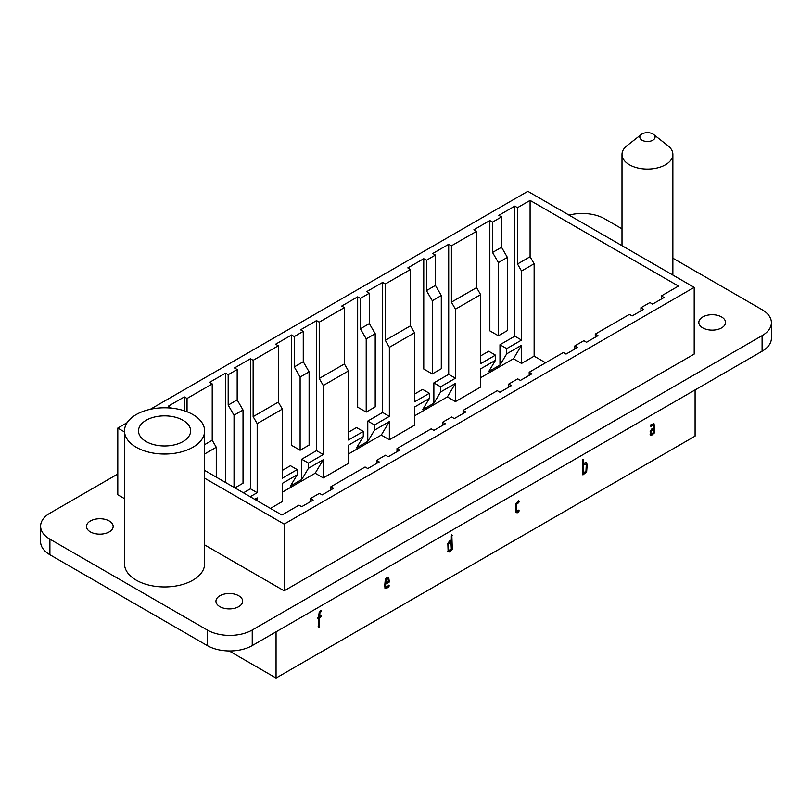 <?xml version="1.0" encoding="UTF-8"?>
<svg xmlns="http://www.w3.org/2000/svg" width="812" height="812" viewBox="0 0 812 812"><rect width="100%" height="100%" fill="white"/><g stroke="black" fill="none" stroke-linecap="round" stroke-linejoin="round"><path stroke-width="1.22" d="M124.5 431.933L117.801 428.066L117.801 494.772L124.5 498.649M117.801 428.066L127.129 422.676M150.291 409.309L527.841 191.327L694.199 287.377L284.159 524.105L204.624 478.187M545.603 362.781L534.134 356.163L534.134 263.748L530.094 256.744L530.094 200.412L678.467 286.078L661.374 295.933L664.074 297.496L652.604 304.114L649.915 302.561L640.922 307.748L643.622 309.311L632.152 315.929L629.452 314.366L595.287 334.097L597.977 335.65L586.518 342.268L583.818 340.715L574.825 345.912L577.525 347.465L566.055 354.083L563.366 352.53L529.191 372.251L531.89 373.814L520.421 380.432L517.731 378.869L508.738 384.066L511.428 385.619L499.969 392.247L497.269 390.684L463.104 410.415L465.794 411.968L454.334 418.586L451.634 417.033L442.642 422.22L445.341 423.783L433.872 430.401L431.182 428.837L397.007 448.569L399.707 450.132L388.237 456.75L385.548 455.187L376.555 460.384L379.245 461.937L367.785 468.554L365.085 467.001L330.92 486.733L333.61 488.286L322.151 494.904L319.451 493.351L310.458 498.538L313.158 500.101L301.688 506.718L298.999 505.155L281.906 515.021L204.624 470.402M146.13 420.271A26.065 15.052 -0 0 0 138.497 430.918A26.065 15.052 -0 0 0 154.584 444.824A26.065 15.052 -0 0 0 182.994 441.566A26.065 15.052 -0 0 0 190.627 430.918A26.065 15.052 -0 0 0 174.539 417.013A26.065 15.052 -0 0 0 146.13 420.271M192.891 447.27A40.062 23.132 -0 0 0 204.624 430.918A40.062 23.132 -0 0 0 164.562 407.786A40.062 23.132 -0 0 0 124.5 430.918A40.062 23.132 -0 0 0 149.235 452.284A40.062 23.132 -0 0 0 192.891 447.27M229.167 650.96L276.06 678.04L695.092 436.115L695.092 389.902M276.06 631.837L276.06 678.04M204.624 453.999L216.266 447.27L212.216 440.266L204.624 444.651M257.181 500.75L257.181 497.888L254.704 499.319M255.912 500.009L257.181 497.888M250.218 496.721L257.181 492.701L250.441 488.804L250.441 358.752L253.131 360.315L253.131 416.647L257.181 423.651L282.363 409.116L278.313 402.102L253.131 416.647M243.468 492.833L250.441 488.804M530.094 256.744L517.498 264.012L521.548 271.015L521.548 340.066L506.708 348.632L506.708 353.829L499.969 365.075L488.733 371.561L495.472 360.315L480.633 368.881L480.633 387.05L455.461 401.585L455.461 383.416L440.622 391.983L433.872 403.229L422.636 409.725L429.375 398.469L414.546 407.035L414.546 425.214L389.364 439.749L389.364 421.58L374.525 430.147L367.785 441.393L356.539 447.879L363.289 436.633L348.45 445.199L348.45 463.368L323.267 477.903L323.267 459.734L308.438 468.301L301.688 479.547L290.452 486.043L297.192 474.787L297.192 469.6L290.452 465.702L282.363 470.381M323.267 477.903L315.178 473.234L323.267 459.734M270.447 508.403L282.363 501.522L282.363 483.353L297.192 474.787M297.192 469.6L282.363 478.166L282.363 409.116M315.178 473.234L282.363 492.184M308.438 468.301L308.438 463.104L301.688 459.216L316.528 450.65L316.528 320.598L319.228 322.151L319.228 378.483L323.267 385.497L348.45 370.962L344.4 363.949L319.228 378.483M301.688 479.547L301.688 459.216M308.438 463.104L323.267 454.547L316.528 450.65M389.364 439.749L381.275 435.07L389.364 421.58M363.289 436.633L363.289 431.436L356.539 427.548L348.45 432.217M363.289 431.436L348.45 440.002L348.45 370.962M381.275 435.07L348.45 454.02M374.525 430.147L374.525 424.95L367.785 421.052L382.625 412.486L382.625 282.444L385.314 283.997L385.314 340.329L389.364 347.333L414.546 332.798L410.496 325.795L385.314 340.329M367.785 441.393L367.785 421.052M374.525 424.95L389.364 416.383L382.625 412.486M455.461 401.585L447.361 396.916L455.461 383.416M429.375 398.469L429.375 393.282L422.636 389.384L414.546 394.064M429.375 393.282L414.546 401.849L414.546 332.798M447.361 396.916L414.546 415.866M440.622 391.983L440.622 386.796L433.872 382.899L448.711 374.332L448.711 244.28L451.411 245.843L451.411 302.165L455.461 309.179L480.633 294.644L476.593 287.631L451.411 302.165M433.872 403.229L433.872 382.899M440.622 386.796L455.461 378.23L448.711 374.332M521.548 345.262L521.548 363.431L513.458 358.762L521.548 345.262L506.708 353.829M495.472 360.315L495.472 355.128L488.733 351.231L480.633 355.9M495.472 355.128L480.633 363.695L480.633 294.644M513.458 358.762L480.633 377.712M506.708 348.632L499.969 344.745L514.808 336.178L514.808 206.126L517.498 207.679L517.498 264.012M499.969 365.075L499.969 344.745M521.548 340.066L514.808 336.178M534.134 356.163L521.548 363.431M320.984 615.242L320.984 616.805L319.563 617.617L319.563 626.184L319.096 627.24L318.619 626.732L318.619 618.165L317.675 617.932L318.619 616.612L319.167 612.522L320.507 610.847L321.45 611.081L319.837 613.243L319.563 616.064L320.984 615.242L321.45 615.75M319.096 627.24L318.619 626.732M320.984 610.573L321.45 611.081M388.897 585.381L388.897 586.944L386.532 588.304L385.192 588.172L384.644 586.274L385.335 579.23L386.999 577.129L388.684 577.291L389.364 581.991L385.588 584.173L385.588 585.736L386.532 586.741L388.897 585.381L389.364 585.888M385.862 586.67L386.532 586.741M451.837 535.027L452.314 549.551L449.472 551.957L448.133 551.835L447.838 543.553L449.472 541.056L451.36 539.97L451.36 536.072L451.837 535.027L452.314 535.534L451.391 534.763M518.807 510.383L518.807 511.936L517.386 512.758L516.046 512.626L515.498 510.728L516.046 503.531L518.807 501.034L518.807 502.587L516.726 504.252L516.442 510.18L516.726 511.124L518.807 510.383L519.274 510.88M518.807 501.034L519.274 501.542M516.726 511.124L517.386 511.195M586.386 462.535L587.188 464.667L586.64 471.863L582.945 474.908L582.468 460.384L582.945 459.328L583.412 459.836L583.412 463.733L585.3 462.637L586.944 463.236L586.152 462.444M654.086 423.834L654.634 432.735L651.803 435.151L650.463 435.019L650.158 431.416L651.803 428.919L653.69 427.833L653.69 426.27L653.416 425.315L650.859 426.351L650.382 425.843L650.859 424.798L653.822 423.62M521.548 271.015L534.134 263.748M455.461 378.23L455.461 309.179M389.364 416.383L389.364 347.333M323.267 454.547L323.267 385.497M257.181 492.701L257.181 423.651M216.266 477.121L216.266 447.27M171.078 408.101L168.378 406.132L184.344 396.916L187.044 398.469L187.044 411.775M170.459 408.04L171.078 407.685M184.344 410.811L184.344 396.916M212.216 440.266L212.216 383.934L209.526 382.381L225.482 373.165L228.182 374.718L228.182 405.087L234.029 415.216L243.021 410.019L237.175 399.9L228.182 405.087M187.044 398.469L212.216 383.934M234.029 487.373L234.029 415.216M243.021 410.019L243.021 483.221L234.922 487.9M225.482 482.45L225.482 373.165M237.175 399.9L237.175 369.531L234.475 367.968L250.441 358.752M228.182 374.718L237.175 369.531M278.313 402.102L278.313 345.78L275.613 344.217L291.579 335.001L294.269 336.564L294.269 366.933L300.115 377.052L309.108 371.866L303.262 361.746L294.269 366.933M253.131 360.315L278.313 345.78M309.108 371.866L309.108 445.067L300.115 450.264L300.115 377.052M300.115 450.264L291.579 445.331L291.579 335.001M303.262 361.746L303.262 331.367L300.572 329.814L316.528 320.598M294.269 336.564L303.262 331.367M344.4 363.949L344.4 307.616L341.71 306.063L357.666 296.847L360.366 298.4L360.366 328.779L366.212 338.898L375.205 333.712L369.358 323.582L360.366 328.779M319.228 322.151L344.4 307.616M375.205 333.712L375.205 406.913L366.212 412.1L366.212 338.898M366.212 412.1L357.666 407.167L357.666 296.847M369.358 323.582L369.358 293.213L366.659 291.66L382.625 282.444M360.366 298.4L369.358 293.213M410.496 325.795L410.496 269.462L407.797 267.899L423.762 258.693L426.452 260.246L426.452 290.615L432.299 300.744L441.292 295.548L435.445 285.428L426.452 290.615M385.314 283.997L410.496 269.462M441.292 295.548L441.292 368.749L432.299 373.946L432.299 300.744M432.299 373.946L423.762 369.013L423.762 258.693M435.445 285.428L435.445 255.059L432.755 253.496L448.711 244.28M426.452 260.246L435.445 255.059M476.593 287.631L476.593 231.308L473.893 229.745L489.849 220.529L492.549 222.092L492.549 252.461L498.395 262.58L507.388 257.394L501.542 247.264L492.549 252.461M451.411 245.843L476.593 231.308M507.388 257.394L507.388 330.596L498.395 335.782L498.395 262.58M498.395 335.782L489.849 330.849L489.849 220.529M501.542 247.264L501.542 216.895L498.842 215.342L514.808 206.126M492.549 222.092L501.542 216.895M517.498 207.679L530.094 200.412M661.374 299.049L661.374 295.933M640.922 310.864L640.922 307.748M595.287 337.213L595.287 334.097M574.825 349.018L574.825 345.912M529.191 375.367L529.191 372.251M508.738 387.182L508.738 384.066M463.104 413.531L463.104 410.415M442.642 425.336L442.642 422.22M397.007 451.685L397.007 448.569M376.555 463.5L376.555 460.384M330.92 489.839L330.92 486.733M310.458 501.654L310.458 498.538M284.159 524.105L284.159 590.821L694.199 354.083L694.199 287.377M284.159 590.821L204.624 544.903M204.624 430.918L204.624 563.822A40.062 23.132 180 0 1 192.891 580.174A40.062 23.132 180 0 1 149.235 585.188A40.062 23.132 180 0 1 124.5 563.822L124.5 430.918M219.859 606.655A13.357 7.714 -0 0 0 234.414 608.33A13.357 7.714 -0 0 0 242.656 601.205A13.357 7.714 -0 0 0 229.309 593.491A13.357 7.714 -0 0 0 215.951 601.205A13.357 7.714 -0 0 0 219.859 606.655M90.376 531.901A13.357 7.714 0 0 0 104.931 533.565A13.357 7.714 0 0 0 113.172 526.44A13.357 7.714 0 0 0 99.815 518.736A13.357 7.714 0 0 0 86.468 526.44A13.357 7.714 0 0 0 90.376 531.901M702.735 327.865A13.357 7.714 0 0 0 717.29 329.54A13.357 7.714 0 0 0 725.532 322.415A13.357 7.714 0 0 0 712.185 314.711A13.357 7.714 0 0 0 698.827 322.415A13.357 7.714 0 0 0 702.735 327.865M672.874 258.186L762.092 309.697A31.79 18.351 180 0 1 771.4 322.679A31.79 18.351 180 0 1 762.092 335.65L252.238 630.021A31.79 18.351 180 0 1 207.273 630.021L49.908 539.168A31.79 18.351 180 0 1 40.6 526.186A31.79 18.351 180 0 1 49.908 513.204L117.801 474.005M569.06 215.119A31.79 18.351 180 0 1 604.727 218.844L622.002 228.822M40.6 526.186L40.6 541.756A31.79 18.351 -0 0 0 49.908 554.738L207.273 645.591A31.79 18.351 0 0 0 252.238 645.591L762.092 351.231A31.79 18.351 -0 0 0 771.4 338.249L771.4 322.679M319.563 617.617L319.116 617.364L321.004 615.496L320.527 614.988M318.172 626.478L318.639 626.976L319.116 625.93L319.116 617.364M318.619 618.165L317.695 618.176M319.837 613.243L319.39 612.989L321.004 610.817L320.527 610.319M319.563 616.064L319.39 612.989M385.588 582.62L388.42 580.986L388.004 578.794L386.999 578.682L386.004 579.951L385.588 582.62L385.142 582.356L385.558 579.687L386.553 578.428L387.557 578.53L386.553 578.428M388.004 578.794L386.999 578.682M384.746 587.918L386.086 588.04L388.44 586.68L388.44 585.127M389.364 581.991L388.227 577.027M385.588 584.173L388.918 581.737M385.416 586.406L386.086 586.487L385.416 586.406L385.142 583.919M451.36 549.318L450.914 541.269L448.356 543.198L448.528 549.389L449.472 550.404L451.36 549.318M451.36 541.523L448.813 543.461M448.366 550.069L449.026 550.14L448.082 549.135L448.356 543.198M448.813 550.333L449.472 550.404M447.686 551.571L449.026 551.703L451.858 549.288L451.858 535.27M515.6 512.362L518.36 511.672L518.36 510.119M516.726 504.252L516.939 503.146L518.36 502.334L518.36 500.771M516.28 510.86L516.939 510.931L515.996 509.926L516.27 503.988M583.412 465.286L583.412 473.071L585.97 471.143L586.244 465.215L585.3 464.2L582.965 465.032L585.706 464.099M583.412 473.071L582.965 465.032M582.488 474.644L586.193 471.61L586.487 462.982M583.412 463.733L582.965 459.582M653.69 432.502L653.234 429.132L650.686 431.06L650.859 432.583L651.803 433.598L653.69 432.502M653.69 429.386L651.133 431.324M650.686 433.263L651.346 433.334L650.402 432.319L650.686 431.06M651.133 433.517L651.803 433.598M650.006 434.765L651.346 434.897L654.188 432.481L653.589 423.529M650.402 426.097L652.97 425.062M642.048 133.96A7.633 4.405 180 0 1 653.579 134.457A7.633 4.405 180 0 1 652.838 140.192A7.633 4.405 180 0 1 642.465 140.415A7.633 4.405 180 0 1 641.297 134.457A7.633 4.405 180 0 1 642.048 133.96M641.297 134.457L626.966 145.683A25.436 14.687 -0 0 0 622.002 154.402A25.436 14.687 -0 0 0 637.704 167.962A25.436 14.687 -0 0 0 665.424 164.785A25.436 14.687 -0 0 0 672.874 154.402A25.436 14.687 -0 0 0 667.911 145.683L653.579 134.457M762.092 335.65L762.092 351.231M252.238 645.591L252.238 630.021M207.273 645.591L207.273 630.021M49.908 554.738L49.908 539.168M672.874 275.065L672.874 154.402M622.002 245.691L622.002 154.402"/></g></svg>

